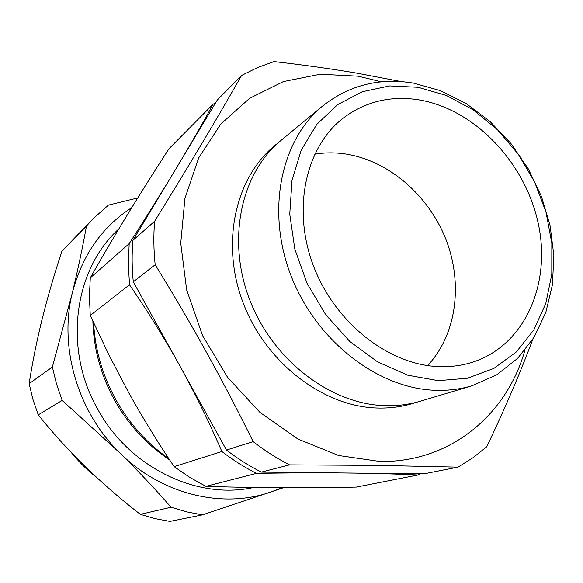 <?xml version="1.0" encoding="UTF-8"?>
<svg xmlns="http://www.w3.org/2000/svg" width="583" height="583" viewBox="0 0 583 583"><rect width="100%" height="100%" fill="white"/><g stroke="black" fill="none" stroke-linecap="round" stroke-linejoin="round"><path stroke-width="0.87" d="M92.886 321.226C93.652 348.823 100.874 375.124 114.545 400.12C128.471 424.861 146.843 444.8 169.675 459.943M93.608 322.814C95.073 349.683 102.455 375.27 115.769 399.566C129.288 423.637 146.982 443.342 168.851 458.69M226.496 450.054C237.631 458.624 249.247 465.985 261.344 472.113L345.304 472.995C372.654 473.316 396.899 473.979 418.055 474.992L356.351 487.096C303.554 488.168 253.408 487.92 205.908 486.36L189.672 477.331L174.128 466.64C158.008 442.716 142.901 418.128 128.821 392.876L108.773 354.683L90.27 315.447L129.484 284.81C147.295 310.593 164.107 337.659 179.921 366L226.496 450.054L253.131 441.615C264.769 450.652 276.896 458.406 289.503 464.877L379.446 465.423L458.019 467.143L472.959 457.75L486.71 446.804C504.761 408.975 520.109 373.178 532.76 339.415M118.801 228.959C74.107 269.339 62.935 348.401 97.623 409.033C129.317 467.726 197.258 500.046 253.576 487.49M322.683 105.968L281.123 140.328C241.187 172.852 226.43 239.3 249.619 299.604C272.618 359.951 330.204 403.953 384.408 405.644C396.987 406.089 409.011 404.595 420.489 401.17L472.15 385.713C460.155 389.298 447.54 390.814 434.306 390.253C377.296 388.103 315.891 340.472 290.968 275.584C265.841 210.74 280.919 139.935 322.683 105.968C349.224 85.125 379.504 77.503 413.515 83.107L440.5 90.664L466.305 103.657L490.041 121.504L510.919 143.484L528.256 168.786L541.476 196.529L550.119 225.767L553.85 255.514L552.444 284.715L545.841 312.313L534.123 337.236L517.58 358.414L496.687 374.862L472.15 385.713M277.974 143.032C236.676 174.026 220.075 240.138 242.39 300.872C264.485 361.649 322.239 406.387 376.749 408.005C390.705 408.472 403.953 406.562 416.488 402.277M381.42 81.831L358.137 76.184L320.242 74.238L283.462 81.562L249.662 98.279L220.789 124.048L198.672 157.92L184.928 198.366L180.737 243.249L186.669 289.955L202.585 335.611L227.574 377.318L260.04 412.473L297.847 438.992L338.585 455.52L379.744 461.452C450.112 462.858 506.867 414.695 524.868 350.31M401.272 81.62L357.496 73.269C331.239 68.801 303.408 64.91 274.01 61.594L257.467 67.599L241.61 75.44C217.284 118.211 188.28 166.825 154.612 221.285C153.453 235.517 153.635 250.005 155.165 264.748C190.75 322.268 223.406 381.224 253.131 441.615M438.234 380.655L467.428 378.25L493.859 368.427L516.298 351.979L533.802 329.971L545.754 303.641L551.795 274.323L551.839 243.395L546.016 212.19L534.647 182.042L518.251 154.182L497.503 129.776L473.221 109.888L446.381 95.466L418.113 87.29L389.655 85.927L362.356 91.706L337.623 104.634L316.831 124.332L301.273 150.028L291.996 180.504L289.751 214.172L294.83 249.138L307.059 283.353L325.759 314.747L349.807 341.463L377.704 361.97L407.765 375.219L438.234 380.655M314.66 154.182C324.425 152.549 334.336 152.433 344.385 153.81C387.695 159.946 428.024 194.496 445.674 238.797C463.252 283.098 456.832 334.409 427.616 365.585M418.973 99.861C390.734 95.393 365.483 101.471 343.219 118.094C305.944 146.748 291.886 208.182 313.1 264.937C334.125 321.736 387.331 364.149 437.265 366.554C449.996 367.21 462.071 365.665 473.483 361.905C525.691 344.487 551.642 282.646 538.007 222.363C524.664 161.979 474.416 109.123 418.973 99.861M171.052 507.239C155.537 489.399 138.557 471.377 120.105 453.173L62.177 400.404L56.485 383.898L52.361 367.028L72.35 292.804C78.078 268.865 82.786 246.609 86.466 226.044L61.915 251.207C46.4 298.008 35.483 342.17 29.15 383.68L32.961 399.442L38.238 414.856C67.016 450.768 101.048 483.934 140.314 514.344L155.027 518.637L169.893 521.406L202.396 514.869L186.647 511.867L171.052 507.239L140.314 514.344M86.466 226.044L93.091 218.771L108.431 205.107L137.734 197.965M93.091 218.771L61.915 251.207M52.361 367.028L29.15 383.68M62.177 400.404L38.238 414.856M283.418 487.745L202.396 514.869M281.91 487.738L271.139 491.943C222.968 508.966 161.972 494.821 120.105 453.173C77.692 412.268 58.672 346.943 72.35 292.804C82.167 255.339 101.967 226.955 131.743 207.65M241.61 75.44L217.321 99.955L132.939 240.342C131.765 253.948 131.882 267.779 133.281 281.844L179.921 366C195.662 394.625 209.647 423.127 221.875 451.512C232.923 460.009 244.452 467.296 256.454 473.374C288.126 472.849 317.742 472.726 345.304 472.995L423.987 473.826L458.019 467.143M261.344 472.113L289.503 464.877M133.281 281.844L155.165 264.748M132.939 240.342L154.612 221.285M418.055 474.992L420.219 473.79M205.908 486.36L256.454 473.374M174.128 466.64L221.875 451.512M90.27 315.447L89.396 296.507L90.292 277.851L129.178 243.65L128.369 264.063L129.484 284.81M90.292 277.851C113.605 236.654 139.869 193.585 169.077 148.643L213.094 104.219C202.818 123.093 190.612 144.322 176.481 167.904C162.125 191.741 146.362 216.985 129.178 243.65M215.601 102.812L213.094 104.219M118.043 230.219L110.653 242.645M73.72 455.112L84.032 466.247L95.313 476.238M41.961 319.732L40.744 324.709M71.687 452.998C79.237 462.319 87.69 470.598 97.033 477.834"/></g></svg>
